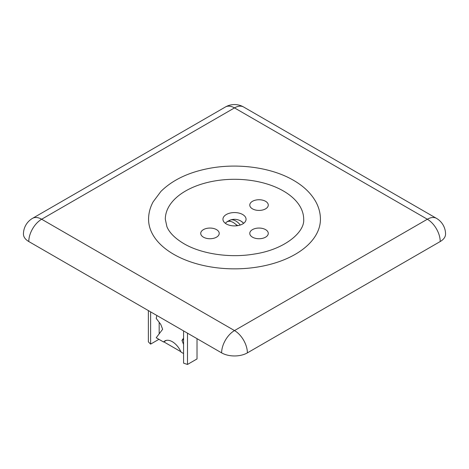 <?xml version="1.0" encoding="UTF-8"?>
<svg xmlns="http://www.w3.org/2000/svg" width="469" height="469" viewBox="0 0 469 469"><rect width="100%" height="100%" fill="white"/><g stroke="black" fill="none" stroke-linecap="round" stroke-linejoin="round"><path stroke-width="0.7" d="M156.869 315.485L156.212 318.433L160.72 324.319L162.649 329.256L156.212 337.756L163.552 341.995A14.967 8.641 60 0 1 164.818 340.957A14.967 8.641 60 0 1 172.305 341.696A14.967 8.641 60 0 1 181.057 352.102L183.572 353.556M197.021 338.665L197.021 358.943L187.494 364.442A98.127 56.655 180 0 1 183.572 363.135L183.572 330.903M187.494 364.442L187.494 333.166M159.173 333.846L159.173 322.303M180.876 351.703L163.81 341.848M158.915 339.322L150.619 344.111A98.127 56.655 180 0 1 148.362 341.848L148.362 310.572M150.619 344.111L150.619 311.879M183.572 344.398L181.96 340.406L183.572 339.474M181.96 340.406L183.572 338.143M163.552 341.995L166.354 340.377M230.525 221.403L229.183 220.623A12.423 7.17 60 0 1 230.256 220.055A12.557 12.557 0 0 1 243.563 223.18L243.675 223.297A10.359 5.98 0 0 0 243.563 223.18L243.563 223.18A10.359 5.98 0 0 0 241.828 221.849M283.417 190.994A69.183 39.941 180 0 1 303.683 219.24C304.967 232.091 284.572 249.684 253.934 254.11C229.4 258.243 201.049 253.84 183.848 243.646C175.031 238.352 169.385 232.706 166.911 226.703L165.317 219.24A69.183 39.941 180 0 1 208.025 182.335A69.183 39.941 180 0 1 283.417 190.994M173.735 254.321A85.933 49.614 0 0 0 267.383 265.073A85.933 49.614 0 0 0 320.433 219.24C320.397 213.172 318.873 207.38 315.866 201.846C311.082 193.298 303.636 186.123 293.53 180.325C271.258 167.263 237.25 162.755 208.043 168.606C187.975 172.58 172.252 180.202 160.873 191.475L153.146 201.822C150.127 207.362 148.603 213.166 148.567 219.24A85.933 49.614 0 0 0 173.735 254.321M265.565 201.301A9.251 5.341 0 0 0 255.482 200.146A9.251 5.341 0 0 0 249.778 205.076A9.251 5.341 0 0 0 252.486 208.857A9.251 5.341 0 0 0 262.564 210.012A9.251 5.341 0 0 0 268.274 205.076A9.251 5.341 0 0 0 265.565 201.301M216.514 229.622A9.251 5.341 0 0 0 206.436 228.462A9.251 5.341 0 0 0 200.726 233.398A9.251 5.341 0 0 0 203.435 237.173A9.251 5.341 0 0 0 213.518 238.328A9.251 5.341 0 0 0 219.222 233.398A9.251 5.341 0 0 0 216.514 229.622M265.565 229.622A9.251 5.341 0 0 0 255.482 228.462A9.251 5.341 0 0 0 249.778 233.398A9.251 5.341 0 0 0 252.486 237.173A9.251 5.341 0 0 0 262.564 238.328A9.251 5.341 0 0 0 268.274 233.398A9.251 5.341 0 0 0 265.565 229.622M242.672 214.521A11.561 6.677 0 0 0 230.074 213.073A11.561 6.677 0 0 0 222.939 219.24A11.561 6.677 0 0 0 226.328 223.959A11.561 6.677 0 0 0 238.926 225.401A11.561 6.677 0 0 0 246.061 219.24A11.561 6.677 0 0 0 242.672 214.521M225.437 223.18L225.437 223.18A10.359 5.98 0 0 0 225.325 223.297L225.437 223.18A12.557 12.557 0 0 1 226.943 221.843A9.521 5.499 0 0 0 226.603 222.113A12.423 7.17 -120 0 1 233.21 222.47A12.423 7.17 -120 0 1 237.085 225.741M229.183 220.623A9.521 5.499 0 0 0 226.943 221.843M230.256 220.055A12.423 7.17 60 0 1 235.79 220.981A12.423 7.17 60 0 1 240.292 225.014M247.374 352.876A18.203 10.511 60 0 0 234.5 330.575L41.653 219.24A18.203 10.511 120 0 0 28.785 241.535L221.626 352.876A18.203 10.511 180 0 0 247.374 352.876L440.215 241.535A18.203 10.511 -120 0 0 427.347 219.24L234.5 107.899L41.653 219.24A18.203 10.511 -120 0 0 32.554 218.337L225.396 106.996A18.203 10.511 60 0 1 234.5 107.899A18.203 10.511 120 0 1 243.604 106.996L436.446 218.337A18.203 10.511 120 0 0 427.347 219.24L234.5 330.575A18.203 10.511 120 0 0 221.626 352.876M28.785 241.535A18.203 10.511 180 0 1 23.45 234.101A18.203 18.203 0 0 1 32.554 218.337M436.446 218.337A18.203 18.203 0 0 1 445.55 234.101A18.203 10.511 180 0 1 440.215 241.535M237.842 225.63L235.901 224.504M243.604 106.996A18.203 18.203 0 0 0 225.396 106.996"/></g></svg>
